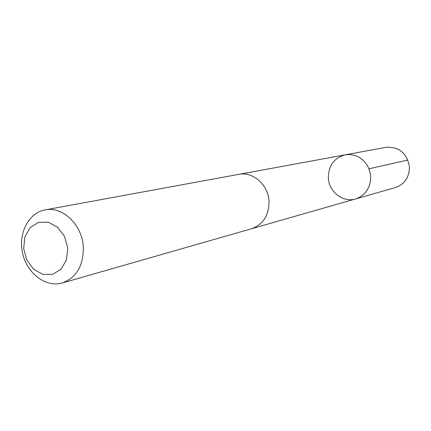 <?xml version="1.0" encoding="UTF-8"?>
<svg xmlns="http://www.w3.org/2000/svg" width="431" height="431" viewBox="0 0 431 431"><rect width="100%" height="100%" fill="white"/><g stroke="black" fill="none" stroke-linecap="round" stroke-linejoin="round"><path stroke-width="0.65" d="M328.336 177.89C328.449 165.585 334.09 157.891 345.253 154.81L349.827 154.508L354.39 155.273L358.732 157.062L362.643 159.809L365.935 163.371L368.446 167.594L370.057 172.265L370.692 177.168L370.315 182.065L368.952 186.725L366.668 190.922L363.575 194.456L359.826 197.166L355.597 198.933C343.049 202.92 328.837 191.817 328.336 177.89M395.421 187.523C404.677 184.177 409.342 177.297 409.428 166.889C406.988 153.124 399.181 146.605 385.998 147.327L345.253 154.81L349.827 154.508L354.39 155.273L358.732 157.062L362.643 159.809L365.935 163.371L368.446 167.594L370.057 172.265L370.692 177.168L370.315 182.065L368.952 186.725L366.668 190.922L363.575 194.456L359.826 197.166L355.597 198.933L395.421 187.523M62.215 282.989L251.472 228.764C263.233 224.454 269.084 215.258 269.019 201.185C268.297 184.786 252.873 171.296 238.72 174.361L45.077 209.902C28.36 212.855 17.903 233.785 22.719 253.697C27.255 273.674 45.923 287.779 62.215 282.989C76.67 277.591 83.689 265.442 83.28 246.548C81.982 224.503 62.452 206.072 45.077 209.902M67.742 248.175L64.564 236.49L57.582 227.202L48.234 222.175L38.424 222.374L30.089 227.692L24.847 237.028L23.678 248.536L26.787 259.995L33.575 269.186L42.755 274.331L52.555 274.369L61.035 269.23L66.476 259.882L67.742 248.175M368.968 168.807L407.893 160.014M252.119 228.57L355.597 198.933M239.383 174.248L345.253 154.81"/></g></svg>
